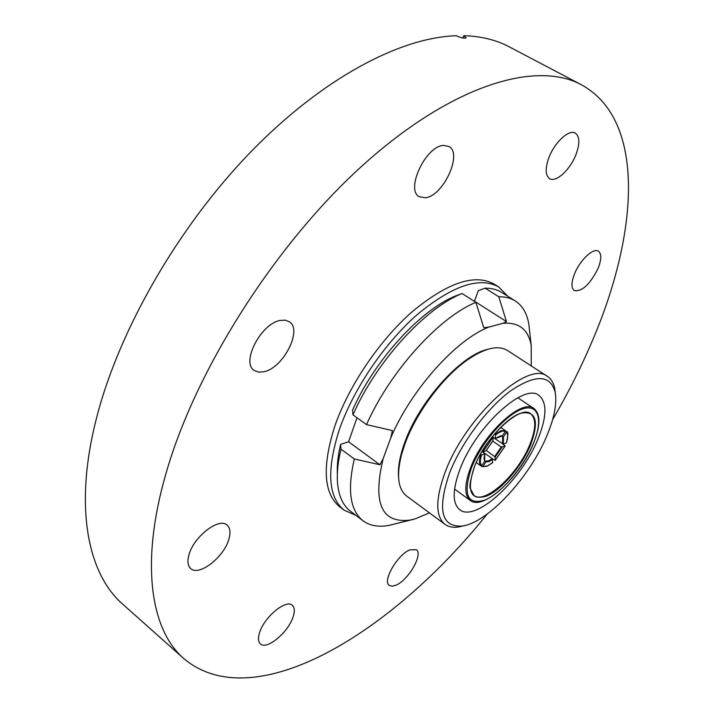 <?xml version="1.0" encoding="UTF-8"?>
<svg xmlns="http://www.w3.org/2000/svg" width="714" height="714" viewBox="0 0 714 714"><rect width="100%" height="100%" fill="white"/><g stroke="black" fill="none" stroke-linecap="round" stroke-linejoin="round"><path stroke-width="1.07" d="M259.691 632.274C264.51 616.735 286.234 598.966 292.294 605.302C294.703 607.516 294.927 611.496 292.972 617.253C288.072 632.568 266.67 650.275 260.414 643.903C258.093 641.752 257.861 637.879 259.691 632.274M396.154 585.114L392.182 586.212L389.282 585.409C382.151 581.241 397.484 554.635 409.809 549.905L416.324 549.718C423.42 553.966 408.524 579.991 396.154 585.114M574.511 273.881C579.804 260.262 593.298 247.535 598.377 251.203C601.652 253.765 601.572 259.432 598.154 268.223C590.121 284.27 582.187 291.731 574.342 290.598C571.155 288.135 571.218 282.565 574.511 273.881M548.87 157.758C554.475 142.416 569.004 128.984 575.314 133.125C579.75 136.419 579.991 143.514 576.037 154.429C570.352 169.602 556.036 182.855 549.646 178.661C545.344 175.51 545.085 168.54 548.87 157.758M425.294 197.76L419.359 196.734C405.106 190.12 425.722 145.879 443.537 145.424L448.82 146.432C463.1 153.305 443.091 196.43 425.294 197.76M264.135 371.735L258.673 372.181L254.255 370.486C240.797 362.641 260.931 323.504 280.227 320.434L285.261 320.167L289.331 321.728C302.816 329.698 283.44 367.817 264.135 371.735M189.076 554.448C194.003 536.366 219.198 517.168 227.079 525.085C230.265 527.949 230.818 532.805 228.739 539.641C223.678 557.429 198.894 576.573 190.754 568.558C187.72 565.783 187.157 561.088 189.076 554.448M487.207 514.035C392.861 632.104 254.693 718.052 183.855 658.638C150.761 630.069 139.819 563.408 166.139 472.98C195.922 368.522 277.425 241.037 365.809 162.569C454.363 83.868 536.776 60.592 581.392 84.77C646.108 120.077 638.521 233.076 592.397 340.685C581.116 367.273 567.862 393.575 552.636 419.582M183.855 658.638L122.844 604.285C87.483 573.654 73.56 506.012 96.854 416.797C119.318 329.725 177.973 227.391 249.757 152.983C321.684 78.602 399.831 37.458 456.237 35.745C461.119 37.931 464.403 38.636 466.099 37.878L463.752 35.7C481.04 36.209 496.141 39.895 509.064 46.749L581.392 84.77M462.949 38.047L463.752 35.7M449.534 473.052C437.004 510.082 441.413 527.726 462.77 525.986C488.519 522.139 530.181 476.631 547.067 435.29C554.323 417.851 557.045 403.597 555.233 392.513C550.53 374.555 535.652 374.002 510.617 390.853C487.144 408.149 461.28 442.885 449.534 473.052M463.136 525.915L459.164 526.861C453.408 527.86 448.687 527.021 445 524.362C435.326 516.329 435.397 498.89 445.215 472.061C465.457 416.762 528.396 359.624 547.468 376.439C551.262 378.964 553.698 383.088 554.787 388.827L555.296 392.87M456.308 368.772C434.371 387.684 417.913 410.916 406.935 438.467L406.32 440.154M547.468 376.439L507.467 350.476C498.06 344.782 484.503 348.066 466.795 360.329C442.564 377.42 416.262 412.772 405.159 443.358L401.563 454.497C396.306 475.39 397.993 489.233 406.632 496.043L445 524.362M460.093 468.964C475.89 426.454 524.156 382.454 538.945 395.413C547.183 402.339 546.888 416.797 538.061 438.78C521.782 479.826 475.569 522.791 459.762 509.716C452.221 503.441 452.337 489.858 460.093 468.964M482.789 451.926L492.339 458.584L492.571 462.69M501.38 436.084L503.459 436.754L506.556 432.291L505.45 430.783M503.459 436.754L503.316 444.144L493.026 437.423M492.678 441.065L501.273 446.991L505.191 445.955L502.843 444.117M502.085 447.178L495.213 457.067L486.207 450.427M492.731 462.645L486.984 466.278L482.164 466.661L481.022 465.885M476.211 462.556L480.817 465.796C479.04 463.788 479.04 460.119 480.817 454.8L480.308 454.443M481.923 451.623L482.7 450.329M491.411 437.762L492.419 436.495M494.49 433.996L495.007 434.353L500.844 430.774L505.271 430.578L500.585 427.383M484.636 460.298L484.77 453.792L481.647 454.988C479.942 460.119 479.942 463.663 481.638 465.617L480.817 465.796M484.744 461.137L481.638 465.617M486.109 450.489L492.99 440.654L493.026 437.298L482.878 451.9L482.048 451.712M486.011 450.712L482.878 451.9M492.99 437.138L495.391 438.566L502.281 435.888L505.387 431.408C502.986 430.471 499.684 431.693 495.48 435.067L495.007 434.353M495.445 438.432L495.48 435.067M503.316 444.144L506.333 442.992C508.073 437.941 508.145 434.371 506.556 432.291M495.213 457.067L495.177 460.316L505.093 446.027M505.191 445.955L495.141 460.432L492.687 458.95M492.803 459.281L488.983 461.628L485.957 461.949L482.86 466.421L487.198 466.046L492.776 462.52M480.817 454.8L481.647 454.988M484.77 453.792L482.637 451.926M482.164 466.661L482.86 466.421M485.957 461.949L484.654 460.271M505.271 430.578L505.387 431.408M502.281 435.888L501.46 436.075M492.553 436.584L493.026 437.298M507.725 296.203L498.667 286.93C479.451 276.38 452.292 285.609 417.19 314.624C384.31 343.452 353.252 389.38 339.311 429.712C326.45 470.107 328.021 496.908 344.05 510.135L355.92 515.356M498.667 286.93L494.061 284.056C474.756 273.435 447.553 282.583 412.442 311.5C379.562 340.221 348.575 386.06 334.732 426.365C321.96 466.724 323.629 493.544 339.739 506.833L344.05 510.135M487.475 349.387C460.878 355.251 419.314 401.393 404.883 442.136C399.76 456.166 397.662 468.018 398.591 477.702M412.933 519.471L389.192 525.352C378.59 527.351 369.852 525.816 362.98 520.738C350.065 510.483 347.183 489.893 354.322 458.986L379.928 464.76L383.159 458.683L390.745 437.95L392.414 430.587L366.55 424.616C389.889 371.548 439.074 317.266 475.899 302.343L483.762 327.699L489.117 327.012L502.906 323.308L506.485 321.603L498.783 296.765C505.209 296.685 510.697 298.068 515.249 300.924C522.416 305.574 526.923 313.214 528.779 323.853L529.592 331.028M429.444 512.884L415.137 518.873L410.175 520.069C381.499 523.63 372.494 503.165 383.159 458.683M337.347 473.784C336.937 465.135 338.017 455.336 340.605 444.403L340.997 449.142L354.322 458.986M340.997 449.142C338.008 461.521 336.829 472.489 337.463 482.048C338.516 495.659 342.8 505.334 350.324 511.09L362.98 520.738M390.745 437.95C410.88 389.924 456.407 339.204 489.117 327.012M366.55 424.616L352.984 414.852L352.52 410.229C374.368 360.516 420.198 310.233 455.273 296.069L462.065 293.525L475.899 302.343M462.065 293.525C425.062 308.118 376.001 361.953 352.984 414.852M502.906 323.308C518.828 322.014 528.262 329.359 531.216 345.353L531.252 365.916M498.783 296.765L485.101 288.161L478.362 290.669L474.408 301.156L506.485 321.603M515.249 300.924L501.772 292.472C497.149 289.572 491.589 288.135 485.101 288.161M357.009 417.744L348.566 441.761L340.605 444.403M348.566 441.761L379.928 464.76M454.55 489.099L470.276 500.434C464.189 495.364 464.314 484.387 470.66 467.5C483.44 433.443 522.041 398.135 533.947 408.515L517.811 397.778M471.508 467.697C462.69 494.659 467.197 505.441 485.038 500.032C501.505 493.106 523.549 467.197 533.349 443.581C543.363 419.894 538.749 403.169 522.166 409.086C505.744 414.62 481.316 442.707 471.508 467.697M530.716 444.608C521.8 466.153 501.639 489.813 486.653 496.069C470.446 500.907 466.376 491.062 474.444 466.554C483.369 443.867 505.494 418.395 520.444 413.299C535.973 410.211 539.4 420.644 530.716 444.608M473.971 495.427C485.092 504.718 518.293 473.9 529.913 444.42C536.125 428.819 536.339 418.591 530.556 413.727C521.443 404.454 485.886 435.638 474.551 466.465C470.499 479.335 469.125 486.761 470.41 488.733L473.971 495.427M485.85 461.11L488.724 460.798L492.339 458.584M502.504 443.947L502.629 436.941M494.757 456.371L501.273 446.991M470.276 500.434C483.11 511.17 520.238 476.702 533.438 443.51C540.534 425.821 540.703 414.156 533.947 408.515M462.77 525.986L459.164 526.861M555.233 392.513L554.787 388.827M506.556 431.559C508.252 431.372 508.216 435.156 506.431 442.912M492.955 440.779L486.109 450.641M484.877 453.702C483.869 457.754 483.824 459.994 484.752 460.414M501.603 436.147C501.871 435.183 499.8 435.986 495.391 438.566M410.175 520.069L389.192 525.352M531.216 345.353L528.779 323.853"/></g></svg>
